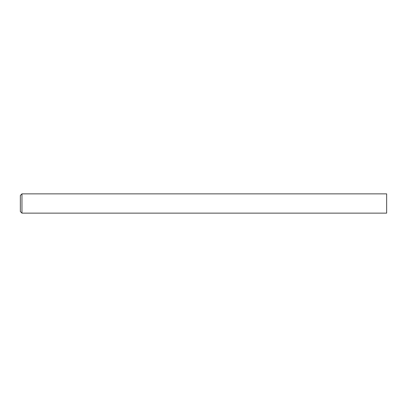 <?xml version="1.0" encoding="UTF-8"?>
<svg xmlns="http://www.w3.org/2000/svg" width="407" height="407" viewBox="0 0 407 407"><rect width="100%" height="100%" fill="white"/><g stroke="black" fill="none" stroke-linecap="round" stroke-linejoin="round"><path stroke-width="0.61" d="M21.958 193.859L386.65 193.859L386.65 213.141L21.958 213.141L21.958 193.859L20.35 195.467L20.35 211.533L21.958 213.141"/></g></svg>
